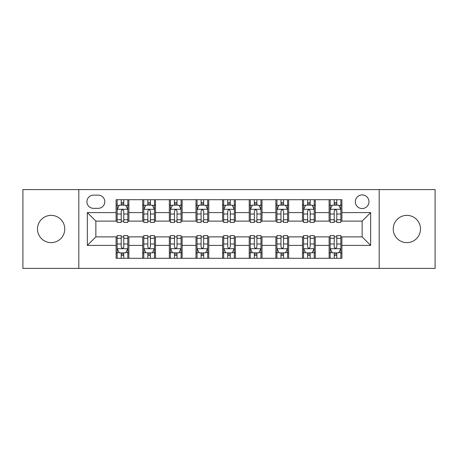 <?xml version="1.0" encoding="UTF-8"?>
<svg xmlns="http://www.w3.org/2000/svg" width="458" height="458" viewBox="0 0 458 458"><rect width="100%" height="100%" fill="white"/><g stroke="black" fill="none" stroke-linecap="round" stroke-linejoin="round"><path stroke-width="0.69" d="M406.876 215.369A13.631 13.631 0 0 0 393.239 229A13.631 13.631 0 0 0 406.876 242.631A13.631 13.631 0 0 0 420.507 229A13.631 13.631 0 0 0 406.876 215.369M51.124 215.369A13.631 13.631 0 0 0 37.493 229A13.631 13.631 0 0 0 51.124 242.631A13.631 13.631 0 0 0 64.761 229A13.631 13.631 0 0 0 51.124 215.369M362.141 194.919A6.818 6.818 0 0 0 355.322 201.732A6.818 6.818 0 0 0 362.141 208.55A6.818 6.818 0 0 0 368.959 201.732A6.818 6.818 0 0 0 362.141 194.919M379.184 268.411L435.1 268.411L435.1 189.589L379.184 189.589L379.184 268.411L78.816 268.411L78.816 189.589L22.9 189.589L22.9 268.411L78.816 268.411M93.518 208.338L98.201 208.338A6.601 6.601 0 0 0 104.808 201.732A6.601 6.601 0 0 0 98.201 195.131L93.518 195.131A6.601 6.601 0 0 0 86.911 201.732A6.601 6.601 0 0 0 93.518 208.338M379.184 189.589L78.816 189.589M116.097 245.402L87.341 245.402L87.341 212.598L116.097 212.598L116.097 221.117L95.859 221.117L95.859 236.883L116.097 236.883L116.097 258.289L341.903 258.289L341.903 236.883L362.141 236.883L362.141 221.117L341.903 221.117L341.903 212.598L370.659 212.598L370.659 245.402L341.903 245.402M341.903 212.598L341.903 199.711L116.097 199.711L116.097 212.598M329.119 199.711L329.119 221.117L330.184 221.117M334.231 221.117L336.79 221.117M340.838 221.117L341.903 221.117M329.119 221.117L314.211 221.117M302.492 199.711L302.492 221.117L303.557 221.117M307.604 221.117L310.163 221.117M302.492 221.117L287.584 221.117M275.865 199.711L275.865 221.117L276.93 221.117M280.977 221.117L283.536 221.117M275.865 221.117L260.951 221.117M249.238 199.711L249.238 221.117L250.303 221.117M254.35 221.117L256.904 221.117M249.238 221.117L234.324 221.117M222.611 199.711L222.611 221.117L223.676 221.117M227.723 221.117L230.277 221.117M222.611 221.117L207.697 221.117M195.984 199.711L195.984 221.117L197.049 221.117M201.096 221.117L203.65 221.117M195.984 221.117L181.07 221.117M169.351 199.711L169.351 221.117L170.416 221.117M174.464 221.117L177.023 221.117M169.351 221.117L154.443 221.117M142.724 199.711L142.724 221.117L143.789 221.117M147.837 221.117L150.396 221.117M142.724 221.117L127.816 221.117M116.097 221.117L117.162 221.117M121.21 221.117L123.769 221.117M116.097 236.883L117.162 236.883M121.21 236.883L123.769 236.883M127.816 236.883L128.881 236.883L128.881 258.289M143.789 236.883L128.881 236.883M147.837 236.883L150.396 236.883M154.443 236.883L155.508 236.883L155.508 258.289M170.416 236.883L155.508 236.883M174.464 236.883L177.023 236.883M181.07 236.883L182.135 236.883L182.135 258.289M197.049 236.883L182.135 236.883M201.096 236.883L203.65 236.883M207.697 236.883L208.762 236.883L208.762 258.289M223.676 236.883L208.762 236.883M227.723 236.883L230.277 236.883M234.324 236.883L235.389 236.883L235.389 258.289M250.303 236.883L235.389 236.883M254.35 236.883L256.904 236.883M260.951 236.883L262.016 236.883L262.016 258.289M276.93 236.883L262.016 236.883M280.977 236.883L283.536 236.883M287.584 236.883L288.649 236.883L288.649 258.289M303.557 236.883L288.649 236.883M307.604 236.883L310.163 236.883M314.211 236.883L315.276 236.883L315.276 258.289M330.184 236.883L315.276 236.883M334.231 236.883L336.79 236.883M340.838 236.883L341.903 236.883M128.881 199.711L128.881 221.117M116.097 205.035L117.162 205.035M121.21 205.035L123.769 205.035M127.816 205.035L128.881 205.035M116.097 252.965L117.162 252.965M121.21 252.965L123.769 252.965M127.816 252.965L128.881 252.965M142.724 236.883L142.724 258.289M155.508 199.711L155.508 221.117M142.724 205.035L143.789 205.035M147.837 205.035L150.396 205.035M154.443 205.035L155.508 205.035M142.724 252.965L143.789 252.965M147.837 252.965L150.396 252.965M154.443 252.965L155.508 252.965M169.351 236.883L169.351 258.289M169.351 252.965L170.416 252.965M174.464 252.965L177.023 252.965M181.07 252.965L182.135 252.965M182.135 199.711L182.135 221.117M169.351 205.035L170.416 205.035M174.464 205.035L177.023 205.035M181.07 205.035L182.135 205.035M195.984 236.883L195.984 258.289M195.984 252.965L197.049 252.965M201.096 252.965L203.65 252.965M207.697 252.965L208.762 252.965M208.762 199.711L208.762 221.117M195.984 205.035L197.049 205.035M201.096 205.035L203.65 205.035M207.697 205.035L208.762 205.035M222.611 236.883L222.611 258.289M222.611 252.965L223.676 252.965M227.723 252.965L230.277 252.965M234.324 252.965L235.389 252.965M235.389 199.711L235.389 221.117M222.611 205.035L223.676 205.035M227.723 205.035L230.277 205.035M234.324 205.035L235.389 205.035M249.238 236.883L249.238 258.289M249.238 252.965L250.303 252.965M254.35 252.965L256.904 252.965M260.951 252.965L262.016 252.965M262.016 199.711L262.016 221.117M249.238 205.035L250.303 205.035M254.35 205.035L256.904 205.035M260.951 205.035L262.016 205.035M275.865 236.883L275.865 258.289M275.865 252.965L276.93 252.965M280.977 252.965L283.536 252.965M287.584 252.965L288.649 252.965M288.649 199.711L288.649 221.117M275.865 205.035L276.93 205.035M280.977 205.035L283.536 205.035M287.584 205.035L288.649 205.035M302.492 236.883L302.492 258.289M302.492 252.965L303.557 252.965M307.604 252.965L310.163 252.965M314.211 252.965L315.276 252.965M315.276 199.711L315.276 221.117M302.492 205.035L303.557 205.035M307.604 205.035L310.163 205.035M314.211 205.035L315.276 205.035M329.119 236.883L329.119 258.289M329.119 252.965L330.184 252.965M334.231 252.965L336.79 252.965M340.838 252.965L341.903 252.965M329.119 205.035L330.184 205.035M334.231 205.035L336.79 205.035M340.838 205.035L341.903 205.035M95.859 221.117L87.341 212.598M95.859 236.883L87.341 245.402M370.659 212.598L362.141 221.117M370.659 245.402L362.141 236.883M123.769 202.476L121.21 202.476M127.816 219.726L123.769 219.726L123.769 222.399L127.816 222.399L127.816 209.403L125.681 205.144L119.292 205.144L117.162 209.403L117.162 222.399L121.21 222.399L121.21 219.726L117.162 219.726M117.162 209.403L117.162 199.711M127.816 209.403L127.816 199.711M121.21 205.144L121.21 199.711M123.769 199.711L123.769 205.144M123.769 219.726L123.769 211.001C122.916 209.358 122.063 209.358 121.21 211.001L121.21 219.726M121.21 255.524L123.769 255.524M117.162 238.274L121.21 238.274L121.21 235.601L117.162 235.601L117.162 248.597L119.292 252.856L125.681 252.856L127.816 248.597L127.816 235.601L123.769 235.601L123.769 238.274L127.816 238.274M127.816 248.597L127.816 258.289M117.162 248.597L117.162 258.289M123.769 252.856L123.769 258.289M121.21 258.289L121.21 252.856M121.21 238.274L121.21 246.999C122.063 248.642 122.916 248.642 123.769 246.999L123.769 238.274M150.396 202.476L147.837 202.476M154.443 219.726L150.396 219.726L150.396 222.399L154.443 222.399L154.443 209.403L152.314 205.144L145.919 205.144L143.789 209.403L143.789 222.399L147.837 222.399L147.837 219.726L143.789 219.726M143.789 209.403L143.789 199.711M154.443 209.403L154.443 199.711M147.837 205.144L147.837 199.711M150.396 199.711L150.396 205.144M150.396 219.726L150.396 211.001C149.543 209.358 148.69 209.358 147.837 211.001L147.837 219.726M177.023 202.476L174.464 202.476M181.07 219.726L177.023 219.726L177.023 222.399L181.07 222.399L181.07 209.403L178.941 205.144L172.551 205.144L170.416 209.403L170.416 222.399L174.464 222.399L174.464 219.726L170.416 219.726M170.416 209.403L170.416 199.711M181.07 209.403L181.07 199.711M174.464 205.144L174.464 199.711M177.023 199.711L177.023 205.144M177.023 219.726L177.023 211.001C176.17 209.358 175.317 209.358 174.464 211.001L174.464 219.726M203.65 202.476L201.096 202.476M207.697 219.726L203.65 219.726L203.65 222.399L207.697 222.399L207.697 209.403L205.568 205.144L199.178 205.144L197.049 209.403L197.049 222.399L201.096 222.399L201.096 219.726L197.049 219.726M197.049 209.403L197.049 199.711M207.697 209.403L207.697 199.711M201.096 205.144L201.096 199.711M203.65 199.711L203.65 205.144M203.65 219.726L203.65 211.001C202.797 209.358 201.949 209.358 201.096 211.001L201.096 219.726M147.837 255.524L150.396 255.524M143.789 238.274L147.837 238.274L147.837 235.601L143.789 235.601L143.789 248.597L145.919 252.856L152.314 252.856L154.443 248.597L154.443 235.601L150.396 235.601L150.396 238.274L154.443 238.274M154.443 248.597L154.443 258.289M143.789 248.597L143.789 258.289M150.396 252.856L150.396 258.289M147.837 258.289L147.837 252.856M147.837 238.274L147.837 246.999C148.69 248.642 149.543 248.642 150.396 246.999L150.396 238.274M174.464 255.524L177.023 255.524M170.416 238.274L174.464 238.274L174.464 235.601L170.416 235.601L170.416 248.597L172.551 252.856L178.941 252.856L181.07 248.597L181.07 235.601L177.023 235.601L177.023 238.274L181.07 238.274M181.07 248.597L181.07 258.289M170.416 248.597L170.416 258.289M177.023 252.856L177.023 258.289M174.464 258.289L174.464 252.856M174.464 238.274L174.464 246.999C175.317 248.642 176.17 248.642 177.023 246.999L177.023 238.274M201.096 255.524L203.65 255.524M197.049 238.274L201.096 238.274L201.096 235.601L197.049 235.601L197.049 248.597L199.178 252.856L205.568 252.856L207.697 248.597L207.697 235.601L203.65 235.601L203.65 238.274L207.697 238.274M207.697 248.597L207.697 258.289M197.049 248.597L197.049 258.289M203.65 252.856L203.65 258.289M201.096 258.289L201.096 252.856M201.096 238.274L201.096 246.999C201.944 248.642 202.797 248.642 203.65 246.999L203.65 238.274M230.277 202.476L227.723 202.476M234.324 219.726L230.277 219.726L230.277 222.399L234.324 222.399L234.324 209.403L232.195 205.144L225.805 205.144L223.676 209.403L223.676 222.399L227.723 222.399L227.723 219.726L223.676 219.726M223.676 209.403L223.676 199.711M234.324 209.403L234.324 199.711M227.723 205.144L227.723 199.711M230.277 199.711L230.277 205.144M230.277 219.726L230.277 211.001C229.429 209.358 228.576 209.358 227.723 211.001L227.723 219.726M227.723 255.524L230.277 255.524M223.676 238.274L227.723 238.274L227.723 235.601L223.676 235.601L223.676 248.597L225.805 252.856L232.195 252.856L234.324 248.597L234.324 235.601L230.277 235.601L230.277 238.274L234.324 238.274M234.324 248.597L234.324 258.289M223.676 248.597L223.676 258.289M230.277 252.856L230.277 258.289M227.723 258.289L227.723 252.856M227.723 238.274L227.723 246.999C228.571 248.642 229.424 248.642 230.277 246.999L230.277 238.274M256.904 202.476L254.35 202.476M260.951 219.726L256.904 219.726L256.904 222.399L260.951 222.399L260.951 209.403L258.822 205.144L252.432 205.144L250.303 209.403L250.303 222.399L254.35 222.399L254.35 219.726L250.303 219.726M250.303 209.403L250.303 199.711M260.951 209.403L260.951 199.711M254.35 205.144L254.35 199.711M256.904 199.711L256.904 205.144M256.904 219.726L256.904 211.001C256.056 209.358 255.203 209.358 254.35 211.001L254.35 219.726M254.35 255.524L256.904 255.524M250.303 238.274L254.35 238.274L254.35 235.601L250.303 235.601L250.303 248.597L252.432 252.856L258.822 252.856L260.951 248.597L260.951 235.601L256.904 235.601L256.904 238.274L260.951 238.274M260.951 248.597L260.951 258.289M250.303 248.597L250.303 258.289M256.904 252.856L256.904 258.289M254.35 258.289L254.35 252.856M254.35 238.274L254.35 246.999C255.203 248.642 256.051 248.642 256.904 246.999L256.904 238.274M283.536 202.476L280.977 202.476M287.584 219.726L283.536 219.726L283.536 222.399L287.584 222.399L287.584 209.403L285.449 205.144L279.059 205.144L276.93 209.403L276.93 222.399L280.977 222.399L280.977 219.726L276.93 219.726M276.93 209.403L276.93 199.711M287.584 209.403L287.584 199.711M280.977 205.144L280.977 199.711M283.536 199.711L283.536 205.144M283.536 219.726L283.536 211.001C282.683 209.358 281.83 209.358 280.977 211.001L280.977 219.726M310.163 202.476L307.604 202.476M314.211 219.726L310.163 219.726L310.163 222.399L314.211 222.399L314.211 209.403L312.081 205.144L305.686 205.144L303.557 209.403L303.557 222.399L307.604 222.399L307.604 219.726L303.557 219.726M303.557 209.403L303.557 199.711M314.211 209.403L314.211 199.711M307.604 205.144L307.604 199.711M310.163 199.711L310.163 205.144M310.163 219.726L310.163 211.001C309.31 209.358 308.457 209.358 307.604 211.001L307.604 219.726M336.79 202.476L334.231 202.476M340.838 219.726L336.79 219.726L336.79 222.399L340.838 222.399L340.838 209.403L338.708 205.144L332.319 205.144L330.184 209.403L330.184 222.399L334.231 222.399L334.231 219.726L330.184 219.726M330.184 209.403L330.184 199.711M340.838 209.403L340.838 199.711M334.231 205.144L334.231 199.711M336.79 199.711L336.79 205.144M336.79 219.726L336.79 211.001C335.937 209.358 335.084 209.358 334.231 211.001L334.231 219.726M280.977 255.524L283.536 255.524M276.93 238.274L280.977 238.274L280.977 235.601L276.93 235.601L276.93 248.597L279.059 252.856L285.449 252.856L287.584 248.597L287.584 235.601L283.536 235.601L283.536 238.274L287.584 238.274M287.584 248.597L287.584 258.289M276.93 248.597L276.93 258.289M283.536 252.856L283.536 258.289M280.977 258.289L280.977 252.856M280.977 238.274L280.977 246.999C281.83 248.642 282.683 248.642 283.536 246.999L283.536 238.274M307.604 255.524L310.163 255.524M303.557 238.274L307.604 238.274L307.604 235.601L303.557 235.601L303.557 248.597L305.686 252.856L312.081 252.856L314.211 248.597L314.211 235.601L310.163 235.601L310.163 238.274L314.211 238.274M314.211 248.597L314.211 258.289M303.557 248.597L303.557 258.289M310.163 252.856L310.163 258.289M307.604 258.289L307.604 252.856M307.604 238.274L307.604 246.999C308.457 248.642 309.31 248.642 310.163 246.999L310.163 238.274M334.231 255.524L336.79 255.524M330.184 238.274L334.231 238.274L334.231 235.601L330.184 235.601L330.184 248.597L332.319 252.856L338.708 252.856L340.838 248.597L340.838 235.601L336.79 235.601L336.79 238.274L340.838 238.274M340.838 248.597L340.838 258.289M330.184 248.597L330.184 258.289M336.79 252.856L336.79 258.289M334.231 258.289L334.231 252.856M334.231 238.274L334.231 246.999C335.084 248.642 335.937 248.642 336.79 246.999L336.79 238.274M142.724 245.402L128.881 245.402M142.724 212.598L128.881 212.598M169.351 212.598L155.508 212.598M169.351 245.402L155.508 245.402M195.984 212.598L182.135 212.598M195.984 245.402L182.135 245.402M222.611 212.598L208.762 212.598M222.611 245.402L208.762 245.402M249.238 212.598L235.389 212.598M249.238 245.402L235.389 245.402M275.865 212.598L262.016 212.598M275.865 245.402L262.016 245.402M302.492 212.598L288.649 212.598M302.492 245.402L288.649 245.402M329.119 212.598L315.276 212.598M329.119 245.402L315.276 245.402M127.759 209.295L117.214 209.295M117.162 205.396L119.166 205.396M125.813 205.396L127.816 205.396M121.21 214.018L117.162 214.018M127.816 214.018L123.769 214.018M123.769 203.833L121.21 203.833M117.214 248.705L127.759 248.705M127.816 252.604L125.813 252.604M119.166 252.604L117.162 252.604M123.769 243.982L127.816 243.982M117.162 243.982L121.21 243.982M121.21 254.167L123.769 254.167M154.386 209.295L143.846 209.295M143.789 205.396L145.793 205.396M152.44 205.396L154.443 205.396M147.837 214.018L143.789 214.018M154.443 214.018L150.396 214.018M150.396 203.833L147.837 203.833M181.019 209.295L170.473 209.295M170.416 205.396L172.42 205.396M179.067 205.396L181.07 205.396M174.464 214.018L170.416 214.018M181.07 214.018L177.023 214.018M177.023 203.833L174.464 203.833M207.646 209.295L197.1 209.295M197.049 205.396L199.047 205.396M205.694 205.396L207.697 205.396M201.096 214.018L197.049 214.018M207.697 214.018L203.65 214.018M203.65 203.833L201.096 203.833M143.846 248.705L154.386 248.705M154.443 252.604L152.44 252.604M145.793 252.604L143.789 252.604M150.396 243.982L154.443 243.982M143.789 243.982L147.837 243.982M147.837 254.167L150.396 254.167M170.473 248.705L181.019 248.705M181.07 252.604L179.067 252.604M172.42 252.604L170.416 252.604M177.023 243.982L181.07 243.982M170.416 243.982L174.464 243.982M174.464 254.167L177.023 254.167M197.1 248.705L207.646 248.705M207.697 252.604L205.694 252.604M199.047 252.604L197.049 252.604M203.65 243.982L207.697 243.982M197.049 243.982L201.096 243.982M201.096 254.167L203.65 254.167M234.273 209.295L223.727 209.295M223.676 205.396L225.679 205.396M232.321 205.396L234.324 205.396M227.723 214.018L223.676 214.018M234.324 214.018L230.277 214.018M230.277 203.833L227.723 203.833M223.727 248.705L234.273 248.705M234.324 252.604L232.321 252.604M225.679 252.604L223.676 252.604M230.277 243.982L234.324 243.982M223.676 243.982L227.723 243.982M227.723 254.167L230.277 254.167M260.9 209.295L250.354 209.295M250.303 205.396L252.306 205.396M258.953 205.396L260.951 205.396M254.35 214.018L250.303 214.018M260.951 214.018L256.904 214.018M256.904 203.833L254.35 203.833M250.354 248.705L260.9 248.705M260.951 252.604L258.953 252.604M252.306 252.604L250.303 252.604M256.904 243.982L260.951 243.982M250.303 243.982L254.35 243.982M254.35 254.167L256.904 254.167M287.527 209.295L276.981 209.295M276.93 205.396L278.933 205.396M285.58 205.396L287.584 205.396M280.977 214.018L276.93 214.018M287.584 214.018L283.536 214.018M283.536 203.833L280.977 203.833M314.154 209.295L303.614 209.295M303.557 205.396L305.56 205.396M312.207 205.396L314.211 205.396M307.604 214.018L303.557 214.018M314.211 214.018L310.163 214.018M310.163 203.833L307.604 203.833M340.786 209.295L330.241 209.295M330.184 205.396L332.187 205.396M338.834 205.396L340.838 205.396M334.231 214.018L330.184 214.018M340.838 214.018L336.79 214.018M336.79 203.833L334.231 203.833M276.981 248.705L287.527 248.705M287.584 252.604L285.58 252.604M278.933 252.604L276.93 252.604M283.536 243.982L287.584 243.982M276.93 243.982L280.977 243.982M280.977 254.167L283.536 254.167M303.614 248.705L314.154 248.705M314.211 252.604L312.207 252.604M305.56 252.604L303.557 252.604M310.163 243.982L314.211 243.982M303.557 243.982L307.604 243.982M307.604 254.167L310.163 254.167M330.241 248.705L340.786 248.705M340.838 252.604L338.834 252.604M332.187 252.604L330.184 252.604M336.79 243.982L340.838 243.982M330.184 243.982L334.231 243.982M334.231 254.167L336.79 254.167"/></g></svg>
